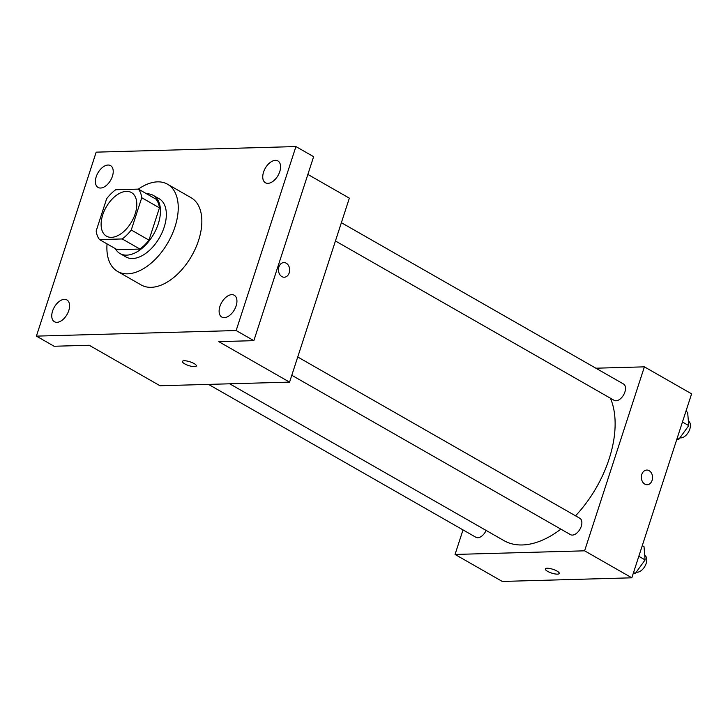 <?xml version="1.0" encoding="UTF-8"?>
<svg xmlns="http://www.w3.org/2000/svg" width="728" height="728" viewBox="0 0 728 728"><rect width="100%" height="100%" fill="white"/><g stroke="black" fill="none" stroke-linecap="round" stroke-linejoin="round"><path stroke-width="1.09" d="M135.153 213.896A25.134 14.687 119.8 0 1 106.488 236.172A25.134 14.687 119.8 0 1 106.206 207.061A25.134 14.687 119.8 0 1 131.431 192.538A25.134 14.687 119.8 0 1 135.153 213.896M138.42 189.116L115.688 189.753A32.432 18.955 119.8 0 0 106.652 198.708L96.169 230.976A32.432 18.955 119.8 0 0 99.499 239.585L122.231 238.948A32.432 18.955 119.8 0 0 131.258 229.993L141.751 197.725A32.432 18.955 119.8 0 0 138.42 189.116L156.12 199.244A32.432 18.955 119.8 0 1 159.45 207.853L141.751 197.725M99.499 239.585L117.208 249.704L139.931 249.067L122.231 238.948M159.45 207.853L148.967 240.122L131.258 229.993M148.967 240.122A32.432 18.955 119.8 0 1 139.931 249.067M115.288 248.612A33.506 19.583 -60.2 0 0 120.029 253.562A33.506 19.583 -60.2 0 0 126.699 255.137A33.506 19.583 -60.2 0 0 156.247 229.102A33.506 19.583 -60.2 0 0 153.29 195.386A33.506 19.583 -60.2 0 0 146.619 193.812M153.29 195.386L159.195 198.762A33.506 19.583 119.8 0 1 164.155 227.245A33.506 19.583 119.8 0 1 132.596 258.513A33.506 19.583 119.8 0 1 125.935 256.939L120.029 253.562M138.356 189.125A50.259 29.375 119.8 0 1 167.513 184.211A50.259 29.375 119.8 0 1 174.957 226.945A50.259 29.375 119.8 0 1 117.618 271.48A50.259 29.375 119.8 0 1 107.052 243.898M167.513 184.211L191.109 197.716A50.259 29.375 119.8 0 1 198.562 240.44A50.259 29.375 119.8 0 1 141.214 284.976L117.618 271.48M108.044 165.038A12.567 7.344 119.8 0 1 110.538 165.62A12.567 7.344 119.8 0 1 110.683 180.18A12.567 7.344 119.8 0 1 98.071 187.442A12.567 7.344 119.8 0 1 96.96 174.793A12.567 7.344 119.8 0 1 108.044 165.038M275.402 160.351A12.567 7.344 119.8 0 1 277.905 160.943A12.567 7.344 119.8 0 1 278.041 175.494A12.567 7.344 119.8 0 1 265.429 182.755A12.567 7.344 119.8 0 1 264.319 170.115A12.567 7.344 119.8 0 1 275.402 160.351M231.759 294.658A12.567 7.344 119.8 0 1 234.261 295.25A12.567 7.344 119.8 0 1 234.398 309.8A12.567 7.344 119.8 0 1 221.794 317.062A12.567 7.344 119.8 0 1 220.684 304.422A12.567 7.344 119.8 0 1 231.759 294.658M64.401 299.335A12.567 7.344 119.8 0 1 66.903 299.927A12.567 7.344 119.8 0 1 67.04 314.478A12.567 7.344 119.8 0 1 54.427 321.74A12.567 7.344 119.8 0 1 53.326 309.1A12.567 7.344 119.8 0 1 64.401 299.335M36.4 336.127L236.154 330.539L295.932 146.565L96.178 152.152L36.4 336.127L54.1 346.246L89.198 345.263L160.005 385.749L289.571 382.127L218.764 341.641L253.854 340.659L236.154 330.539M194.112 363.563A7.326 1.993 18 0 1 196.351 365.966A7.326 1.993 18 0 1 188.77 365.593A7.326 1.993 18 0 1 182.41 361.434A7.326 1.993 18 0 1 186.85 360.997A7.326 1.993 18 0 1 194.112 363.563M253.854 340.659L313.632 156.684L295.932 146.565M289.571 382.127L349.349 198.153L307.871 174.429M289.225 272.845A7.326 5.606 -91.6 0 1 284.266 277.222A7.326 5.606 -91.6 0 1 278.46 270.052A7.326 5.606 -91.6 0 1 283.856 262.571A7.326 5.606 -91.6 0 1 289.225 272.845M283.847 262.571A7.326 5.606 -91.6 0 1 289.216 272.845A7.326 5.606 -91.6 0 1 284.257 277.222M196.36 365.957A7.326 1.993 18 0 1 188.77 365.593A7.326 1.993 18 0 1 182.419 361.434M610.419 398.207A92.147 53.854 119.8 0 1 609.109 458.986A92.147 53.854 119.8 0 1 575.53 515.824M560.869 529.129A92.147 53.854 119.8 0 1 503.985 540.64L229.684 383.802M335.435 240.977L614.159 400.345A9.418 5.505 -60.2 0 0 623.605 394.904A9.418 5.505 -60.2 0 0 623.505 384.002L341.377 222.686M486.113 530.421A9.418 5.505 119.8 0 1 475.93 537.291L208.517 384.393M297.743 356.993L579.87 518.3A9.418 5.505 119.8 0 1 581.263 526.308A9.418 5.505 119.8 0 1 570.515 534.652L291.801 375.284M463.017 529.911L455.046 554.445L584.611 550.823L644.389 366.848L595.877 368.204M584.611 550.823L631.822 577.814L502.256 581.435L455.046 554.445M557.011 571.061A7.326 1.993 18 0 1 559.259 573.455A7.326 1.993 18 0 1 551.669 573.091A7.326 1.993 18 0 1 545.317 568.932A7.326 1.993 18 0 1 549.749 568.486A7.326 1.993 18 0 1 557.011 571.061M631.822 577.814L691.6 393.839L644.389 366.848M646.755 470.06A7.326 5.606 -91.6 0 1 652.115 480.344A7.326 5.606 -91.6 0 1 647.165 484.721A7.326 5.606 -91.6 0 1 641.359 477.55A7.326 5.606 -91.6 0 1 646.755 470.06A7.326 5.606 -91.6 0 1 652.124 480.344A7.326 5.606 -91.6 0 1 647.165 484.721M559.259 573.455A7.326 1.993 18 0 1 551.669 573.082A7.326 1.993 18 0 1 545.317 568.923M676.849 439.23L678.933 439.175L688.752 425.607L687.651 412.339L685.913 411.347M678.933 439.175L677.195 438.174M688.752 425.607L682.445 422.003M688.379 421.093L688.415 421.112A9.418 5.505 119.8 0 1 689.807 429.12A9.418 5.505 119.8 0 1 679.934 437.801M633.214 573.537L635.298 573.482L645.108 559.914L644.016 546.646L642.269 545.654M635.298 573.482L633.551 572.481M645.108 559.914L638.811 556.31M644.735 555.391L644.771 555.418A9.418 5.505 119.8 0 1 646.173 563.417A9.418 5.505 119.8 0 1 636.29 572.108"/></g></svg>
